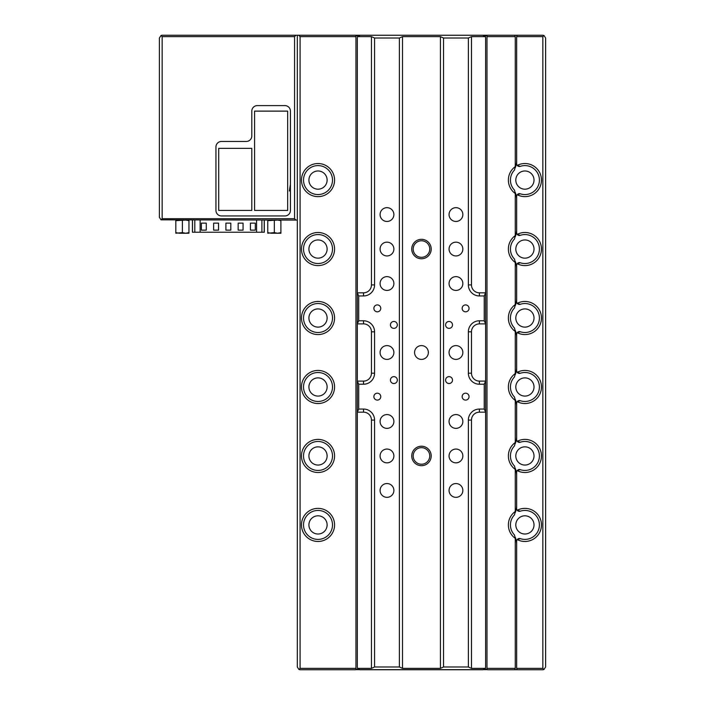 <?xml version="1.0" encoding="UTF-8"?>
<svg xmlns="http://www.w3.org/2000/svg" width="705" height="705" viewBox="0 0 705 705"><rect width="100%" height="100%" fill="white"/><g stroke="black" fill="none" stroke-linecap="round" stroke-linejoin="round"><path stroke-width="1.06" d="M520.281 511.196L517.214 510.27A16.55 16.55 0 0 1 541.466 524.917A16.55 16.55 0 0 1 517.214 539.572A2.758 2.758 0 0 0 516.642 541.255L516.642 668.366L542.85 668.366L542.85 36.634L516.642 36.634L516.642 163.745A2.758 2.758 0 0 0 517.214 165.428A16.55 16.55 0 0 1 541.466 180.083A16.55 16.55 0 0 1 517.214 194.73A2.758 2.758 0 0 0 516.642 196.413L516.642 232.712A2.758 2.758 0 0 0 517.214 234.395A16.55 16.55 0 0 1 541.466 249.05A16.55 16.55 0 0 1 517.214 263.696A2.758 2.758 0 0 0 516.642 265.388L516.642 301.678A2.758 2.758 0 0 0 517.214 303.361A16.55 16.55 0 0 1 541.466 318.017A16.55 16.55 0 0 1 517.214 332.663A2.758 2.758 0 0 0 516.642 334.355L516.642 370.645A2.758 2.758 0 0 0 517.214 372.337A16.55 16.55 0 0 1 541.466 386.983A16.55 16.55 0 0 1 517.214 401.638A2.758 2.758 0 0 0 516.642 403.322L516.642 439.612A2.758 2.758 0 0 0 517.214 441.304A16.55 16.55 0 0 1 541.466 455.95A16.55 16.55 0 0 1 517.214 470.605A2.758 2.758 0 0 0 516.642 472.288L516.642 508.587A2.758 2.758 0 0 0 520.281 511.196A14.479 14.479 0 0 1 539.404 524.917A14.479 14.479 0 0 1 520.281 538.638A2.758 2.758 0 0 0 517.214 539.572L520.281 538.638M318.017 541.466A16.55 16.55 0 0 1 301.467 524.917A16.55 16.55 0 0 1 318.017 508.367A16.55 16.55 0 0 1 334.567 524.917A16.55 16.55 0 0 1 318.017 541.466M318.017 510.438A14.479 14.479 0 0 0 303.529 524.917A14.479 14.479 0 0 0 318.017 539.404A14.479 14.479 0 0 0 332.496 524.917A14.479 14.479 0 0 0 318.017 510.438M520.281 442.229L517.214 441.304A2.758 2.758 0 0 0 520.281 442.229A14.479 14.479 0 0 1 539.404 455.95A14.479 14.479 0 0 1 520.281 469.671A2.758 2.758 0 0 0 517.214 470.605L520.281 469.671M318.017 472.5A16.55 16.55 0 0 1 301.467 455.95A16.55 16.55 0 0 1 318.017 439.4A16.55 16.55 0 0 1 334.567 455.95A16.55 16.55 0 0 1 318.017 472.5M318.017 441.471A14.479 14.479 0 0 0 303.529 455.95A14.479 14.479 0 0 0 318.017 470.438A14.479 14.479 0 0 0 332.496 455.95A14.479 14.479 0 0 0 318.017 441.471M520.281 373.262L517.214 372.337A2.758 2.758 0 0 0 520.281 373.262A14.479 14.479 0 0 1 539.404 386.983A14.479 14.479 0 0 1 520.281 400.704A2.758 2.758 0 0 0 517.214 401.638L520.281 400.704M318.017 403.533A16.55 16.55 0 0 1 301.467 386.983A16.55 16.55 0 0 1 318.017 370.433A16.55 16.55 0 0 1 334.567 386.983A16.55 16.55 0 0 1 318.017 403.533M318.017 372.504A14.479 14.479 0 0 0 303.529 386.983A14.479 14.479 0 0 0 318.017 401.471A14.479 14.479 0 0 0 332.496 386.983A14.479 14.479 0 0 0 318.017 372.504M520.281 166.362L517.214 165.428A2.758 2.758 0 0 0 520.281 166.362A14.479 14.479 0 0 1 539.404 180.083A14.479 14.479 0 0 1 520.281 193.804A2.758 2.758 0 0 0 519.303 193.663M318.017 196.633A16.55 16.55 0 0 1 301.467 180.083A16.55 16.55 0 0 1 318.017 163.534A16.55 16.55 0 0 1 334.567 180.083A16.55 16.55 0 0 1 318.017 196.633M318.017 165.596A14.479 14.479 0 0 0 303.529 180.083A14.479 14.479 0 0 0 318.017 194.562A14.479 14.479 0 0 0 332.496 180.083A14.479 14.479 0 0 0 318.017 165.596M520.281 235.329L517.214 234.395A2.758 2.758 0 0 0 520.281 235.329A14.479 14.479 0 0 1 539.404 249.05A14.479 14.479 0 0 1 520.281 262.771A2.758 2.758 0 0 0 517.214 263.696L520.281 262.771M318.017 265.6A16.55 16.55 0 0 1 301.467 249.05A16.55 16.55 0 0 1 318.017 232.5A16.55 16.55 0 0 1 334.567 249.05A16.55 16.55 0 0 1 318.017 265.6M318.017 234.562A14.479 14.479 0 0 0 303.529 249.05A14.479 14.479 0 0 0 318.017 263.529A14.479 14.479 0 0 0 332.496 249.05A14.479 14.479 0 0 0 318.017 234.562M318.017 515.813A9.103 9.103 0 0 0 308.913 524.917A9.103 9.103 0 0 0 318.017 534.02A9.103 9.103 0 0 0 327.12 524.917A9.103 9.103 0 0 0 318.017 515.813M524.917 515.813A9.103 9.103 0 0 0 515.813 524.917A9.103 9.103 0 0 0 524.917 534.02A9.103 9.103 0 0 0 534.02 524.917A9.103 9.103 0 0 0 524.917 515.813M318.017 446.847A9.103 9.103 0 0 0 308.913 455.95A9.103 9.103 0 0 0 318.017 465.053A9.103 9.103 0 0 0 327.12 455.95A9.103 9.103 0 0 0 318.017 446.847M524.917 446.847A9.103 9.103 0 0 0 515.813 455.95A9.103 9.103 0 0 0 524.917 465.053A9.103 9.103 0 0 0 534.02 455.95A9.103 9.103 0 0 0 524.917 446.847M318.017 377.88A9.103 9.103 0 0 0 308.913 386.983A9.103 9.103 0 0 0 318.017 396.087A9.103 9.103 0 0 0 327.12 386.983A9.103 9.103 0 0 0 318.017 377.88M524.917 377.88A9.103 9.103 0 0 0 515.813 386.983A9.103 9.103 0 0 0 524.917 396.087A9.103 9.103 0 0 0 534.02 386.983A9.103 9.103 0 0 0 524.917 377.88M318.017 170.98A9.103 9.103 0 0 0 308.913 180.083A9.103 9.103 0 0 0 318.017 189.187A9.103 9.103 0 0 0 327.12 180.083A9.103 9.103 0 0 0 318.017 170.98M524.917 170.98A9.103 9.103 0 0 0 515.813 180.083A9.103 9.103 0 0 0 524.917 189.187A9.103 9.103 0 0 0 534.02 180.083A9.103 9.103 0 0 0 524.917 170.98M318.017 239.947A9.103 9.103 0 0 0 308.913 249.05A9.103 9.103 0 0 0 318.017 258.153A9.103 9.103 0 0 0 327.12 249.05A9.103 9.103 0 0 0 318.017 239.947M524.917 239.947A9.103 9.103 0 0 0 515.813 249.05A9.103 9.103 0 0 0 524.917 258.153A9.103 9.103 0 0 0 534.02 249.05A9.103 9.103 0 0 0 524.917 239.947M520.281 304.296L517.214 303.361A2.758 2.758 0 0 0 520.281 304.296A14.479 14.479 0 0 1 539.404 318.017A14.479 14.479 0 0 1 520.281 331.738A2.758 2.758 0 0 0 517.214 332.663L520.281 331.738M318.017 334.567A16.55 16.55 0 0 1 301.467 318.017A16.55 16.55 0 0 1 318.017 301.467A16.55 16.55 0 0 1 334.567 318.017A16.55 16.55 0 0 1 318.017 334.567M318.017 303.529A14.479 14.479 0 0 0 303.529 318.017A14.479 14.479 0 0 0 318.017 332.496A14.479 14.479 0 0 0 332.496 318.017A14.479 14.479 0 0 0 318.017 303.529M318.017 308.913A9.103 9.103 0 0 0 308.913 318.017A9.103 9.103 0 0 0 318.017 327.12A9.103 9.103 0 0 0 327.12 318.017A9.103 9.103 0 0 0 318.017 308.913M524.917 308.913A9.103 9.103 0 0 0 515.813 318.017A9.103 9.103 0 0 0 524.917 327.12A9.103 9.103 0 0 0 534.02 318.017A9.103 9.103 0 0 0 524.917 308.913M355.487 669.741A2.758 2.758 0 0 1 355.258 669.75L300.083 669.75L298.946 669.503L297.325 666.992L297.325 35.25L355.258 35.25A2.758 2.758 0 0 1 355.487 35.259M516.642 36.634L517.197 35.25L487.675 35.25L514.712 35.25L515.267 36.634L486.988 36.634L486.988 35.338L487.675 35.25L355.258 35.25L355.946 35.338L355.946 669.662A2.758 2.758 0 0 0 357.673 668.331M517.197 35.25L542.85 35.25L543.987 35.497L542.85 36.634M486.988 36.634L486.988 668.366L515.267 668.366L514.712 669.75L487.675 669.75L517.197 669.75L516.642 668.366M543.987 35.497L545.608 38.008L545.608 666.992L543.987 669.503L542.85 669.75L517.197 669.75M485.26 668.331A2.758 2.758 0 0 0 486.988 669.662L355.946 669.662M355.946 36.634L300.083 36.634L300.083 668.366L355.946 668.366M357.673 36.669A2.758 2.758 0 0 0 355.946 35.338M515.267 305.662A19.308 19.308 0 0 0 516.642 298.497M513.099 326.38A14.479 14.479 0 0 1 513.099 309.654M516.642 337.536A19.308 19.308 0 0 0 515.267 330.372M515.267 236.695A19.308 19.308 0 0 0 516.642 229.53M513.099 257.413A14.479 14.479 0 0 1 513.099 240.687M516.642 268.57A19.308 19.308 0 0 0 515.267 261.396M517.743 194.21A2.758 2.758 0 0 1 518.854 193.716M515.267 167.728A19.308 19.308 0 0 0 516.642 160.564M513.099 188.446A14.479 14.479 0 0 1 513.099 171.72M516.642 199.603A19.308 19.308 0 0 0 515.267 192.43M515.267 374.628A19.308 19.308 0 0 0 516.642 367.464M513.099 395.346A14.479 14.479 0 0 1 513.099 378.62M516.642 406.503A19.308 19.308 0 0 0 515.267 399.338M515.267 443.604A19.308 19.308 0 0 0 516.642 436.43M513.099 464.313A14.479 14.479 0 0 1 513.099 447.587M516.642 475.47A19.308 19.308 0 0 0 515.267 468.305M515.267 512.57A19.308 19.308 0 0 0 516.642 505.397M513.099 533.28A14.479 14.479 0 0 1 513.099 516.553M516.642 544.436A19.308 19.308 0 0 0 515.267 537.272M517.214 194.73L520.281 193.804M298.946 669.503L300.083 668.366M300.083 36.634L298.708 35.25M542.85 668.366L543.987 669.503M515.267 166.636L514.491 170.028A14.479 14.479 0 0 0 514.491 190.13L515.267 193.522A16.55 16.55 0 0 1 515.267 166.636L515.267 36.634M515.267 235.602L514.491 238.995A14.479 14.479 0 0 0 514.491 259.096L515.267 262.489A16.55 16.55 0 0 1 515.267 235.602L515.267 193.522M515.267 304.569L514.491 307.962A14.479 14.479 0 0 0 514.491 328.063L515.267 331.465A16.55 16.55 0 0 1 515.267 304.569L515.267 262.489M515.267 511.477L514.491 514.87A14.479 14.479 0 0 0 514.491 534.972L515.267 538.364A16.55 16.55 0 0 1 515.267 511.477L515.267 469.398A16.55 16.55 0 0 1 515.267 442.511L515.267 400.431A16.55 16.55 0 0 1 515.267 373.535L515.267 331.465M515.267 442.511L514.491 445.904A14.479 14.479 0 0 0 514.491 466.005L515.267 469.398M515.267 373.535L514.491 376.937A14.479 14.479 0 0 0 514.491 397.038L515.267 400.431M515.267 668.366L515.267 538.364M486.988 669.662L486.988 668.366M486.988 35.338A2.758 2.758 0 0 0 485.26 36.669M251.808 148.358L218.7 148.358L218.7 210.425L251.808 210.425L251.808 148.358M287.666 111.117L254.567 111.117L254.567 210.425L287.666 210.425L287.666 111.117M289.35 191.029L290.434 184.216M162.15 36.634L161.013 35.497L162.15 35.25L297.325 35.25L297.325 220.083L161.013 219.837L162.15 218.7L294.567 218.7L294.567 36.634L162.15 36.634L162.15 218.7M161.013 219.837L159.392 217.325L159.392 38.008L161.013 35.497M221.458 215.941L284.908 215.941A5.517 5.517 0 0 0 290.434 210.425L290.434 111.117A5.517 5.517 0 0 0 284.908 105.6L257.325 105.6A5.517 5.517 0 0 0 251.808 111.117L251.808 135.942A5.517 5.517 0 0 1 246.292 141.458L221.458 141.458A5.517 5.517 0 0 0 215.941 146.975L215.941 210.425A5.517 5.517 0 0 0 221.458 215.941M294.567 36.634L295.95 35.25M295.95 220.083L294.567 218.7M264.287 220.083L264.287 232.236L192.421 232.236L192.421 220.083M255.325 223.132L250.425 223.132L250.425 230.138L255.325 230.138L255.325 223.132M206.283 223.132L201.374 223.132L201.374 230.138L206.283 230.138L206.283 223.132M225.9 223.132L225.9 230.138L230.808 230.138L230.808 223.132L225.9 223.132M238.158 230.138L243.066 230.138L243.066 223.132L238.158 223.132L238.158 230.138M213.633 230.138L218.541 230.138L218.541 223.132L213.633 223.132L213.633 230.138M188.958 220.083L188.958 220.665L185.671 220.083L175.818 220.665L175.818 220.083M188.958 232.632L185.671 233.223L182.383 232.632L175.818 233.223L175.818 232.632L179.096 233.223L188.958 233.223L188.958 220.665M175.818 232.632L175.818 220.665M182.383 232.632L182.383 220.665M280.898 220.083L280.898 220.665L277.62 220.083L267.759 220.665L267.759 220.083M280.898 232.632L277.62 233.223L274.333 232.632L267.759 233.223L267.759 232.632L271.046 233.223L280.898 233.223L280.898 220.665M267.759 232.632L267.759 220.665M274.333 232.632L274.333 220.665M429.742 455.95A8.275 8.275 0 0 0 421.467 447.675A8.275 8.275 0 0 0 413.192 455.95A8.275 8.275 0 0 0 421.467 464.225A8.275 8.275 0 0 0 429.742 455.95M429.742 249.05A8.275 8.275 0 0 0 421.467 240.775A8.275 8.275 0 0 0 413.192 249.05A8.275 8.275 0 0 0 421.467 257.325A8.275 8.275 0 0 0 429.742 249.05M411.746 249.05A9.72 9.72 0 0 1 421.467 239.321A9.72 9.72 0 0 1 431.196 249.05A9.72 9.72 0 0 1 421.467 258.77A9.72 9.72 0 0 1 411.746 249.05M411.746 455.95A9.72 9.72 0 0 1 421.467 446.23A9.72 9.72 0 0 1 431.196 455.95A9.72 9.72 0 0 1 421.467 465.679A9.72 9.72 0 0 1 411.746 455.95M421.467 345.6A6.9 6.9 0 0 0 414.566 352.5A6.9 6.9 0 0 0 421.467 359.4A6.9 6.9 0 0 0 428.367 352.5A6.9 6.9 0 0 0 421.467 345.6M393.883 321.462A3.446 3.446 0 0 0 390.429 324.917A3.446 3.446 0 0 0 393.883 328.363A3.446 3.446 0 0 0 397.329 324.917A3.446 3.446 0 0 0 393.883 321.462M449.059 376.637A3.446 3.446 0 0 0 445.604 380.083A3.446 3.446 0 0 0 449.059 383.538A3.446 3.446 0 0 0 452.504 380.083A3.446 3.446 0 0 0 449.059 376.637M449.059 321.462A3.446 3.446 0 0 0 445.604 324.917A3.446 3.446 0 0 0 449.059 328.363A3.446 3.446 0 0 0 452.504 324.917A3.446 3.446 0 0 0 449.059 321.462M393.883 376.637A3.446 3.446 0 0 0 390.429 380.083A3.446 3.446 0 0 0 393.883 383.538A3.446 3.446 0 0 0 397.329 380.083A3.446 3.446 0 0 0 393.883 376.637M377.325 304.912A3.446 3.446 0 0 0 373.879 308.358A3.446 3.446 0 0 0 377.325 311.813A3.446 3.446 0 0 0 380.779 308.358A3.446 3.446 0 0 0 377.325 304.912M465.608 393.187A3.446 3.446 0 0 0 462.154 396.642A3.446 3.446 0 0 0 465.608 400.087A3.446 3.446 0 0 0 469.054 396.642A3.446 3.446 0 0 0 465.608 393.187M465.608 304.912A3.446 3.446 0 0 0 462.154 308.358A3.446 3.446 0 0 0 465.608 311.813A3.446 3.446 0 0 0 469.054 308.358A3.446 3.446 0 0 0 465.608 304.912M377.325 393.187A3.446 3.446 0 0 0 373.879 396.642A3.446 3.446 0 0 0 377.325 400.087A3.446 3.446 0 0 0 380.779 396.642A3.446 3.446 0 0 0 377.325 393.187M386.983 345.6A6.9 6.9 0 0 0 380.083 352.5A6.9 6.9 0 0 0 386.983 359.4A6.9 6.9 0 0 0 393.883 352.5A6.9 6.9 0 0 0 386.983 345.6M455.95 345.6A6.9 6.9 0 0 0 449.059 352.5A6.9 6.9 0 0 0 455.95 359.4A6.9 6.9 0 0 0 462.85 352.5A6.9 6.9 0 0 0 455.95 345.6M386.983 276.633A6.9 6.9 0 0 0 380.083 283.533A6.9 6.9 0 0 0 386.983 290.434A6.9 6.9 0 0 0 393.883 283.533A6.9 6.9 0 0 0 386.983 276.633M386.983 242.15A6.9 6.9 0 0 0 380.083 249.05A6.9 6.9 0 0 0 386.983 255.941A6.9 6.9 0 0 0 393.883 249.05A6.9 6.9 0 0 0 386.983 242.15M386.983 207.667A6.9 6.9 0 0 0 380.083 214.567A6.9 6.9 0 0 0 386.983 221.458A6.9 6.9 0 0 0 393.883 214.567A6.9 6.9 0 0 0 386.983 207.667M455.95 207.667A6.9 6.9 0 0 0 449.059 214.567A6.9 6.9 0 0 0 455.95 221.458A6.9 6.9 0 0 0 462.85 214.567A6.9 6.9 0 0 0 455.95 207.667M455.95 242.15A6.9 6.9 0 0 0 449.059 249.05A6.9 6.9 0 0 0 455.95 255.941A6.9 6.9 0 0 0 462.85 249.05A6.9 6.9 0 0 0 455.95 242.15M455.95 276.633A6.9 6.9 0 0 0 449.059 283.533A6.9 6.9 0 0 0 455.95 290.434A6.9 6.9 0 0 0 462.85 283.533A6.9 6.9 0 0 0 455.95 276.633M386.983 414.566A6.9 6.9 0 0 0 380.083 421.467A6.9 6.9 0 0 0 386.983 428.367A6.9 6.9 0 0 0 393.883 421.467A6.9 6.9 0 0 0 386.983 414.566M386.983 449.059A6.9 6.9 0 0 0 380.083 455.95A6.9 6.9 0 0 0 386.983 462.85A6.9 6.9 0 0 0 393.883 455.95A6.9 6.9 0 0 0 386.983 449.059M386.983 483.542A6.9 6.9 0 0 0 380.083 490.433A6.9 6.9 0 0 0 386.983 497.333A6.9 6.9 0 0 0 393.883 490.433A6.9 6.9 0 0 0 386.983 483.542M455.95 449.059A6.9 6.9 0 0 0 449.059 455.95A6.9 6.9 0 0 0 455.95 462.85A6.9 6.9 0 0 0 462.85 455.95A6.9 6.9 0 0 0 455.95 449.059M455.95 414.566A6.9 6.9 0 0 0 449.059 421.467A6.9 6.9 0 0 0 455.95 428.367A6.9 6.9 0 0 0 462.85 421.467A6.9 6.9 0 0 0 455.95 414.566M455.95 483.542A6.9 6.9 0 0 0 449.059 490.433A6.9 6.9 0 0 0 455.95 497.333A6.9 6.9 0 0 0 462.85 490.433A6.9 6.9 0 0 0 455.95 483.542M399.4 666.992L402.511 668.366L440.422 668.366L443.533 666.992L443.533 38.008L440.422 36.634L402.511 36.634L399.4 38.008L374.567 38.008L374.567 284.908A11.033 11.033 0 0 1 363.533 295.95L358.704 295.95L358.704 320.775L363.533 320.775A11.033 11.033 0 0 1 374.567 331.808L374.567 373.192A11.033 11.033 0 0 1 363.533 384.225L358.704 384.225L358.704 409.05L363.533 409.05A11.033 11.033 0 0 1 374.567 420.092L374.567 666.992L399.4 666.992L399.4 38.008M471.478 668.366L485.234 668.366A2.758 2.758 0 0 0 485.604 666.992L485.604 412.169L484.229 409.05L479.4 409.05L479.4 412.169A7.922 7.922 0 0 0 471.478 420.092L471.478 668.366L468.367 666.992L443.533 666.992M374.567 38.008L371.456 36.634L357.699 36.634L360.088 35.25L482.846 35.25L485.234 36.634A2.758 2.758 0 0 1 485.604 38.008L485.604 412.169L479.4 412.169M485.234 36.634L471.478 36.634L468.367 38.008L468.367 284.908A11.033 11.033 0 0 0 479.4 295.95L484.229 295.95L485.604 292.831L479.4 292.831L479.4 295.95M358.704 409.05L357.329 412.169L357.329 666.992A2.758 2.758 0 0 0 357.699 668.366L371.456 668.366L374.567 666.992M358.704 320.775L357.329 323.886L357.329 381.114L358.704 384.225M357.699 36.634A2.758 2.758 0 0 0 357.329 38.008L357.329 292.831L358.704 295.95M485.234 668.366L482.846 669.75L360.088 669.75L357.699 668.366M371.456 668.366L371.456 420.092A7.922 7.922 0 0 0 363.533 412.169L357.329 412.169L357.329 381.114L363.533 381.114A7.922 7.922 0 0 0 371.456 373.192L371.456 331.808A7.922 7.922 0 0 0 363.533 323.886L357.329 323.886L357.329 292.831L363.533 292.831A7.922 7.922 0 0 0 371.456 284.908L371.456 36.634M484.229 409.05L484.229 384.225L485.604 381.114L479.4 381.114A7.922 7.922 0 0 1 471.478 373.192L471.478 331.808A7.922 7.922 0 0 1 479.4 323.886L485.604 323.886L484.229 320.775L479.4 320.775L479.4 323.886M479.4 320.775A11.033 11.033 0 0 0 468.367 331.808L468.367 373.192A11.033 11.033 0 0 0 479.4 384.225L484.229 384.225M484.229 320.775L484.229 295.95M468.367 38.008L443.533 38.008M479.4 409.05A11.033 11.033 0 0 0 468.367 420.092L468.367 666.992M264.216 232.236L264.216 220.083M256.576 232.236L256.576 220.083M261.899 232.236L261.899 220.083M200.132 232.236L200.132 220.083M194.8 232.236L194.8 220.083M192.491 232.236L192.491 220.083M402.511 36.634L402.511 668.366M440.422 668.366L440.422 36.634M471.478 36.634L471.478 284.908A7.922 7.922 0 0 0 479.4 292.831M363.533 409.05L363.533 412.169M374.567 420.092L371.456 420.092M374.567 284.908L371.456 284.908M363.533 295.95L363.533 292.831M363.533 320.775L363.533 323.886M374.567 331.808L371.456 331.808M374.567 373.192L371.456 373.192M363.533 384.225L363.533 381.114M468.367 420.092L471.478 420.092M471.478 284.908L468.367 284.908M479.4 384.225L479.4 381.114M468.367 373.192L471.478 373.192M468.367 331.808L471.478 331.808"/></g></svg>
